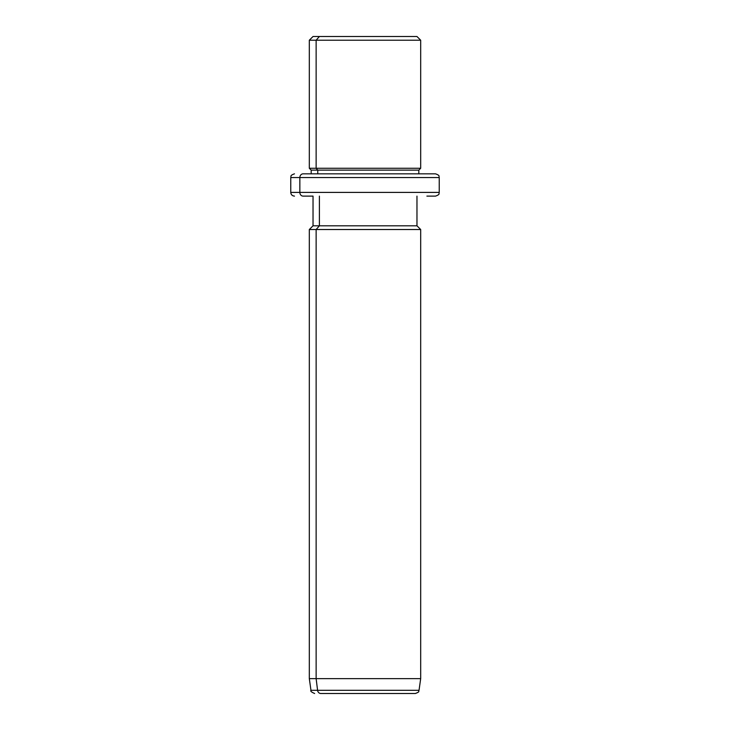<?xml version="1.0" encoding="UTF-8"?>
<svg xmlns="http://www.w3.org/2000/svg" width="730" height="730" viewBox="0 0 730 730"><rect width="100%" height="100%" fill="white"/><g stroke="black" fill="none" stroke-linecap="round" stroke-linejoin="round"><path stroke-width="1.09" d="M410.607 36.5L319.393 36.5L416.967 36.5L420.681 40.214L316.136 40.214L319.393 36.5L316.136 40.214L309.319 40.214L420.681 40.214L420.681 168.274L316.136 168.274L316.136 40.214L316.136 168.274L309.319 168.274L420.681 168.274L418.819 170.126L317.769 170.126L316.136 168.274L317.769 170.126L311.181 170.126L418.819 170.126L418.819 173.84L426.895 173.84L303.105 173.84A3.714 3.258 90 0 0 299.848 177.554L290.759 177.554L299.848 177.554A3.714 3.258 -90 0 1 303.105 173.84L435.527 173.84C440.601 175.601 438.529 176.45 439.241 177.554L299.848 177.554L299.848 192.401L290.759 192.401L299.848 192.401L299.848 177.554L439.241 177.554L439.241 192.401L299.848 192.401A3.714 3.258 90 0 0 303.105 196.114L313.033 196.114L303.105 196.114A3.714 3.258 -90 0 1 299.848 192.401L439.241 192.401C438.529 193.477 440.61 194.326 435.527 196.114L426.895 196.114M311.181 173.84L311.181 170.126L309.319 168.274L309.319 40.214L313.033 36.5L319.393 36.5M317.769 173.84L317.769 170.126L317.769 173.84M426.895 173.84L418.819 173.84M409.202 693.5L320.798 693.5A3.714 3.258 -90 0 1 317.577 690.306L316.136 678.654L316.136 229.521L319.393 225.807L316.136 229.521L316.136 678.654L317.577 690.306A3.714 3.258 90 0 0 320.798 693.5L415.361 693.5C420.809 691.438 417.898 691.419 419.038 690.306L317.577 690.306L419.038 690.306L420.681 678.654L316.136 678.654L420.681 678.654L420.681 229.521L316.136 229.521L420.681 229.521L416.967 225.807L319.393 225.807L319.393 196.114L319.393 225.807L313.033 225.807L416.967 225.807L416.967 196.114M316.136 229.521L309.319 229.521L316.136 229.521M316.136 678.654L309.319 678.654L316.136 678.654M317.577 690.306L310.962 690.306L317.577 690.306M294.473 196.114C292.219 195.886 290.987 194.654 290.759 192.401L290.759 177.554C291.471 176.45 289.399 175.601 294.473 173.84M314.639 693.5C311.436 692.122 310.213 691.055 310.962 690.306L309.319 678.654L309.319 229.521L313.033 225.807L313.033 196.114"/></g></svg>
